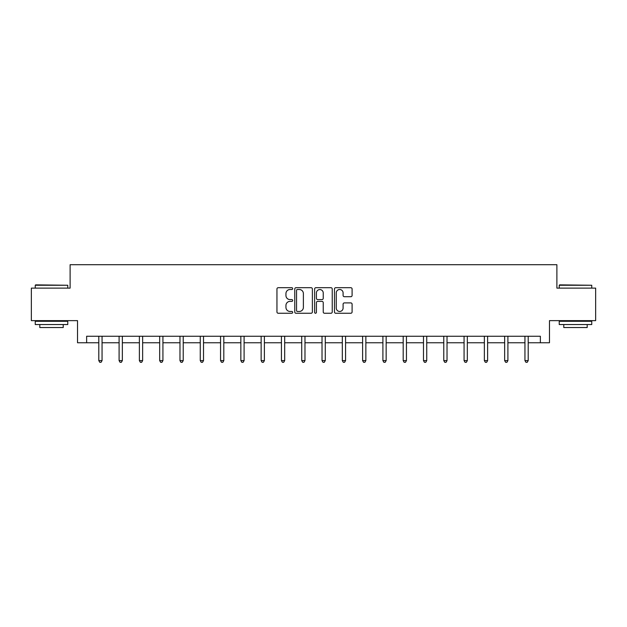 <?xml version="1.0" encoding="UTF-8"?>
<svg xmlns="http://www.w3.org/2000/svg" width="627" height="627" viewBox="0 0 627 627"><rect width="100%" height="100%" fill="white"/><g stroke="black" fill="none" stroke-linecap="round" stroke-linejoin="round"><path stroke-width="0.94" d="M292.684 288.6A0.893 0.893 0 0 0 291.79 287.707L278.223 287.707A1.278 1.278 0 0 0 276.954 288.984L276.954 311.972A1.278 1.278 0 0 0 278.223 313.249L291.79 313.249A0.893 0.893 0 0 0 292.684 312.356A0.893 0.893 0 0 0 291.79 311.462L290.035 311.462A4.083 4.083 0 0 1 285.951 307.371L285.951 305.459A4.083 4.083 0 0 1 290.035 301.375L291.79 301.375A0.893 0.893 0 0 0 292.684 300.482A0.893 0.893 0 0 0 291.79 299.588L290.035 299.588A4.083 4.083 0 0 1 285.951 295.497L285.951 293.585A4.083 4.083 0 0 1 290.035 289.502L291.79 289.502A0.893 0.893 0 0 0 292.684 288.6M350.814 296.712A1.278 1.278 0 0 0 352.092 295.435L352.092 288.984A1.278 1.278 0 0 0 350.814 287.707L335.751 287.707A1.278 1.278 0 0 0 334.473 288.984L334.473 311.972A1.278 1.278 0 0 0 335.751 313.249L350.814 313.249A1.278 1.278 0 0 0 352.092 311.972L352.092 304.181A1.278 1.278 0 0 0 350.814 302.904L344.364 302.904A1.278 1.278 0 0 0 343.094 304.181L343.094 308.045A3.417 3.417 0 0 1 339.677 311.462A3.417 3.417 0 0 1 336.26 308.045L336.26 292.911A3.417 3.417 0 0 1 339.677 289.502A3.417 3.417 0 0 1 343.094 292.911L343.094 295.435A1.278 1.278 0 0 0 344.364 296.712L350.814 296.712M86.636 342.757L86.636 336.252L540.364 336.252L540.364 342.757L549.471 342.757L549.471 320.64L595.65 320.64L595.65 288.122L556.886 288.122L556.886 264.704L70.114 264.704L70.114 288.122L31.35 288.122L31.35 320.64L77.529 320.64L77.529 342.757L98.8 342.757M312.379 288.984A1.278 1.278 0 0 0 311.11 287.707L296.038 287.707A1.278 1.278 0 0 0 294.761 288.984L294.761 311.972A1.278 1.278 0 0 0 296.038 313.249L311.11 313.249A1.278 1.278 0 0 0 312.379 311.972L312.379 288.984M315.89 287.707L330.962 287.707A1.278 1.278 0 0 1 332.239 288.984L332.239 311.972A1.278 1.278 0 0 1 330.962 313.249L324.512 313.249A1.278 1.278 0 0 1 323.234 311.972L323.234 302.653A1.278 1.278 0 0 0 321.957 301.375L317.685 301.375A1.278 1.278 0 0 0 316.408 302.653L316.408 312.356A0.893 0.893 0 0 1 315.514 313.249A0.893 0.893 0 0 1 314.621 312.356L314.621 288.984A1.278 1.278 0 0 1 315.89 287.707M102.052 342.757L119.091 342.757M122.343 342.757L139.382 342.757M142.635 342.757L159.673 342.757M162.926 342.757L179.973 342.757M183.225 342.757L200.264 342.757M203.516 342.757L220.555 342.757M223.808 342.757L240.846 342.757M244.099 342.757L261.145 342.757M264.39 342.757L281.437 342.757M284.689 342.757L301.728 342.757M304.981 342.757L322.019 342.757M325.272 342.757L342.311 342.757M345.563 342.757L362.61 342.757M365.854 342.757L382.901 342.757M386.154 342.757L403.192 342.757M406.445 342.757L423.484 342.757M426.736 342.757L443.775 342.757M447.027 342.757L464.074 342.757M467.327 342.757L484.365 342.757M487.618 342.757L504.657 342.757M507.909 342.757L524.948 342.757M528.2 342.757L540.364 342.757M297.441 289.502A0.893 0.893 0 0 0 296.547 290.395L296.547 310.569A0.893 0.893 0 0 0 297.441 311.462L299.298 311.462A4.083 4.083 0 0 0 303.382 307.371L303.382 293.585A4.083 4.083 0 0 0 299.298 289.502L297.441 289.502M323.234 292.974A3.417 3.417 0 0 0 319.817 289.564A3.417 3.417 0 0 0 316.408 292.974L316.408 298.311A1.278 1.278 0 0 0 317.685 299.588L321.957 299.588A1.278 1.278 0 0 0 323.234 298.311L323.234 292.974M102.225 336.252L102.146 336.44A1.301 1.301 0 0 0 102.052 336.926L102.052 360.603L98.8 360.603L98.8 336.926A1.301 1.301 0 0 0 98.705 336.44L98.627 336.252M102.052 360.603L101.072 362.296L99.771 362.296L98.8 360.603M35.645 284.87L67.771 285.261L35.253 285.261L35.645 284.87M51.516 324.543L35.253 324.543L35.253 321.29L67.771 321.29L67.771 324.543L51.516 324.543M63.217 324.543L63.217 327.537L39.807 327.537L39.807 324.543M559.613 284.87L591.747 285.261L559.229 285.261L559.613 284.87M575.484 324.543L559.229 324.543L559.229 321.29L591.747 321.29L591.747 324.543L575.484 324.543M587.193 324.543L587.193 327.537L563.783 327.537L563.783 324.543M122.516 336.252L122.437 336.44A1.301 1.301 0 0 0 122.343 336.926L122.343 360.603L119.091 360.603L119.091 336.926A1.301 1.301 0 0 0 118.997 336.44L118.918 336.252M122.343 360.603L121.364 362.296L120.07 362.296L119.091 360.603M142.807 336.252L142.729 336.44A1.301 1.301 0 0 0 142.635 336.926L142.635 360.603L139.382 360.603L139.382 336.926A1.301 1.301 0 0 0 139.288 336.44L139.21 336.252M142.635 360.603L141.663 362.296L140.362 362.296L139.382 360.603M163.098 336.252L163.02 336.44A1.301 1.301 0 0 0 162.926 336.926L162.926 360.603L159.673 360.603L159.673 336.926A1.301 1.301 0 0 0 159.579 336.44L159.509 336.252M162.926 360.603L161.954 362.296L160.653 362.296L159.673 360.603M183.39 336.252L183.319 336.44A1.301 1.301 0 0 0 183.225 336.926L183.225 360.603L179.973 360.603L179.973 336.926A1.301 1.301 0 0 0 179.878 336.44L179.8 336.252M183.225 360.603L182.245 362.296L180.944 362.296L179.973 360.603M203.689 336.252L203.61 336.44A1.301 1.301 0 0 0 203.516 336.926L203.516 360.603L200.264 360.603L200.264 336.926A1.301 1.301 0 0 0 200.17 336.44L200.091 336.252M203.516 360.603L202.537 362.296L201.236 362.296L200.264 360.603M223.98 336.252L223.902 336.44A1.301 1.301 0 0 0 223.808 336.926L223.808 360.603L220.555 360.603L220.555 336.926A1.301 1.301 0 0 0 220.461 336.44L220.383 336.252M223.808 360.603L222.836 362.296L221.535 362.296L220.555 360.603M244.271 336.252L244.193 336.44A1.301 1.301 0 0 0 244.099 336.926L244.099 360.603L240.846 360.603L240.846 336.926A1.301 1.301 0 0 0 240.752 336.44L240.674 336.252M244.099 360.603L243.127 362.296L241.826 362.296L240.846 360.603M264.563 336.252L264.484 336.44A1.301 1.301 0 0 0 264.39 336.926L264.39 360.603L261.145 360.603L261.145 336.926A1.301 1.301 0 0 0 261.051 336.44L260.973 336.252M264.39 360.603L263.418 362.296L262.117 362.296L261.145 360.603M284.854 336.252L284.783 336.44A1.301 1.301 0 0 0 284.689 336.926L284.689 360.603L281.437 360.603L281.437 336.926A1.301 1.301 0 0 0 281.343 336.44L281.264 336.252M284.689 360.603L283.71 362.296L282.409 362.296L281.437 360.603M305.153 336.252L305.075 336.44A1.301 1.301 0 0 0 304.981 336.926L304.981 360.603L301.728 360.603L301.728 336.926A1.301 1.301 0 0 0 301.634 336.44L301.556 336.252M304.981 360.603L304.001 362.296L302.7 362.296L301.728 360.603M325.444 336.252L325.366 336.44A1.301 1.301 0 0 0 325.272 336.926L325.272 360.603L322.019 360.603L322.019 336.926A1.301 1.301 0 0 0 321.925 336.44L321.847 336.252M325.272 360.603L324.3 362.296L322.999 362.296L322.019 360.603M345.736 336.252L345.657 336.44A1.301 1.301 0 0 0 345.563 336.926L345.563 360.603L342.311 360.603L342.311 336.926A1.301 1.301 0 0 0 342.217 336.44L342.146 336.252M345.563 360.603L344.591 362.296L343.29 362.296L342.311 360.603M366.027 336.252L365.949 336.44A1.301 1.301 0 0 0 365.854 336.926L365.854 360.603L362.61 360.603L362.61 336.926A1.301 1.301 0 0 0 362.516 336.44L362.437 336.252M365.854 360.603L364.883 362.296L363.582 362.296L362.61 360.603M386.326 336.252L386.248 336.44A1.301 1.301 0 0 0 386.154 336.926L386.154 360.603L382.901 360.603L382.901 336.926A1.301 1.301 0 0 0 382.807 336.44L382.729 336.252M386.154 360.603L385.174 362.296L383.873 362.296L382.901 360.603M406.617 336.252L406.539 336.44A1.301 1.301 0 0 0 406.445 336.926L406.445 360.603L403.192 360.603L403.192 336.926A1.301 1.301 0 0 0 403.098 336.44L403.02 336.252M406.445 360.603L405.465 362.296L404.164 362.296L403.192 360.603M426.909 336.252L426.83 336.44A1.301 1.301 0 0 0 426.736 336.926L426.736 360.603L423.484 360.603L423.484 336.926A1.301 1.301 0 0 0 423.39 336.44L423.311 336.252M426.736 360.603L425.764 362.296L424.463 362.296L423.484 360.603M447.2 336.252L447.122 336.44A1.301 1.301 0 0 0 447.027 336.926L447.027 360.603L443.775 360.603L443.775 336.926A1.301 1.301 0 0 0 443.681 336.44L443.61 336.252M447.027 360.603L446.056 362.296L444.755 362.296L443.775 360.603M467.491 336.252L467.421 336.44A1.301 1.301 0 0 0 467.327 336.926L467.327 360.603L464.074 360.603L464.074 336.926A1.301 1.301 0 0 0 463.98 336.44L463.902 336.252M467.327 360.603L466.347 362.296L465.046 362.296L464.074 360.603M487.79 336.252L487.712 336.44A1.301 1.301 0 0 0 487.618 336.926L487.618 360.603L484.365 360.603L484.365 336.926A1.301 1.301 0 0 0 484.271 336.44L484.193 336.252M487.618 360.603L486.638 362.296L485.337 362.296L484.365 360.603M508.082 336.252L508.003 336.44A1.301 1.301 0 0 0 507.909 336.926L507.909 360.603L504.657 360.603L504.657 336.926A1.301 1.301 0 0 0 504.563 336.44L504.484 336.252M507.909 360.603L506.929 362.296L505.636 362.296L504.657 360.603M528.373 336.252L528.295 336.44A1.301 1.301 0 0 0 528.2 336.926L528.2 360.603L524.948 360.603L524.948 336.926A1.301 1.301 0 0 0 524.854 336.44L524.775 336.252M528.2 360.603L527.229 362.296L525.928 362.296L524.948 360.603M35.253 288.122L35.253 285.261M42.667 321.29L42.667 320.64M60.357 321.29L60.357 320.64M67.771 288.122L67.771 285.261M559.229 288.122L559.229 285.261M566.643 321.29L566.643 320.64M584.333 321.29L584.333 320.64M591.747 288.122L591.747 285.261"/></g></svg>
